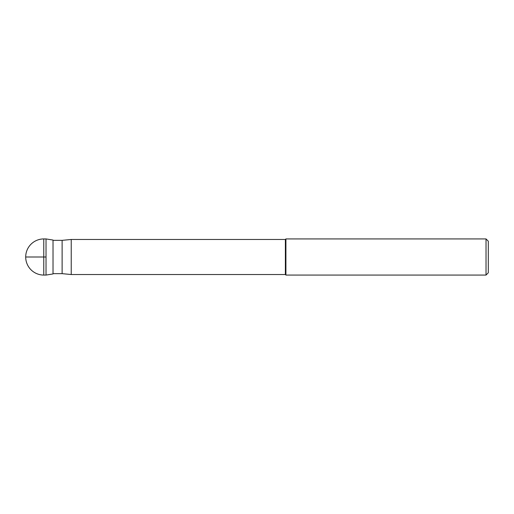 <?xml version="1.0" encoding="UTF-8"?>
<svg xmlns="http://www.w3.org/2000/svg" width="514" height="514" viewBox="0 0 514 514"><rect width="100%" height="100%" fill="white"/><g stroke="black" fill="none" stroke-linecap="round" stroke-linejoin="round"><path stroke-width="0.77" d="M43.767 238.933A18.074 18.074 0 0 0 25.7 257A18.074 18.074 0 0 0 43.767 275.067L43.767 238.933L46.022 238.933L46.022 275.067L43.767 275.067M53.019 240.051L53.019 273.949L46.022 275.067L46.022 238.933L53.019 240.051M53.019 240.346L62.123 240.346L62.123 273.654L53.019 273.654M486.026 275.067L488.3 272.793L488.3 241.207L486.026 238.933L486.026 275.067L285.912 275.067L285.912 238.933L285.373 239.473L285.373 274.527L71.234 274.527L71.234 239.473L62.123 240.346M71.234 274.527L62.123 273.654M285.373 239.473L71.234 239.473M285.912 275.067L285.373 274.527M486.026 238.933L285.912 238.933M46.022 257L25.7 257"/></g></svg>
